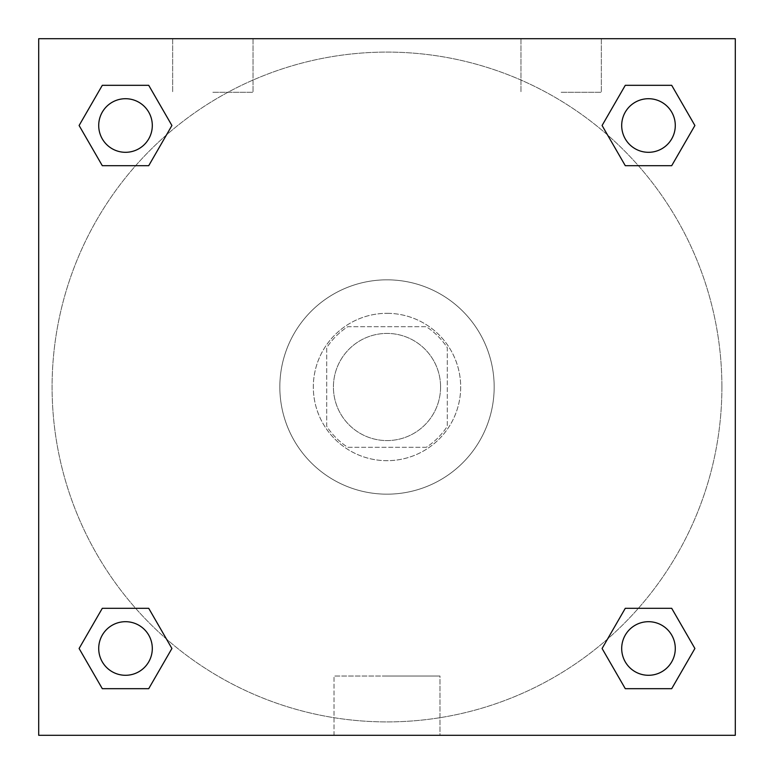 <?xml version="1.0" encoding="UTF-8"?>
<svg xmlns="http://www.w3.org/2000/svg" width="774" height="774" viewBox="0 0 774 774"><rect width="100%" height="100%" fill="white"/><g stroke="black" fill="none" stroke-linecap="round" stroke-linejoin="round"><path stroke-width="0.58" stroke-dasharray="3.87 2.9" d="M440.58 387A53.58 53.58 0 0 0 360.21 340.599A53.58 53.58 0 0 0 360.21 433.401A53.58 53.58 0 0 0 440.58 387A53.58 53.58 0 0 0 360.21 340.599A53.58 53.58 0 0 0 360.21 433.401A53.58 53.58 0 0 0 440.58 387M426.3 447.285L347.7 447.285A71.963 71.963 0 0 1 326.715 426.3L326.715 347.7A71.963 71.963 0 0 1 347.7 326.715L426.3 326.715A71.963 71.963 0 0 1 447.285 347.7L447.285 426.3A71.963 71.963 0 0 1 426.3 447.285L347.7 447.285A71.963 71.963 0 0 1 326.715 426.3L326.715 347.7A71.963 71.963 0 0 1 347.7 326.715L426.3 326.715A71.963 71.963 0 0 1 447.285 347.7L447.285 426.3A71.963 71.963 0 0 1 426.3 447.285M387 313.325A73.675 73.675 0 0 1 450.807 423.842A73.675 73.675 0 0 1 323.193 423.842A73.675 73.675 0 0 1 387 313.325A73.675 73.675 0 0 0 313.325 387A73.675 73.675 0 0 0 387 460.675A73.675 73.675 0 0 0 460.675 387A73.675 73.675 0 0 0 387 313.325M494.17 387A107.17 107.17 0 0 0 333.42 294.188A107.17 107.17 0 0 0 333.42 479.812A107.17 107.17 0 0 0 494.17 387A107.17 107.17 0 0 0 333.42 294.188A107.17 107.17 0 0 0 333.42 479.812A107.17 107.17 0 0 0 494.17 387M38.7 38.7L735.3 38.7L735.3 735.3L38.7 735.3L38.7 38.7L735.3 38.7L735.3 735.3L38.7 735.3L38.7 38.7L735.3 38.7L735.3 735.3L38.7 735.3L38.7 38.7M625.286 165.694L602.085 125.504L625.286 165.694L602.085 125.504L625.286 165.694L602.085 125.504L625.286 85.314L671.697 85.314L694.897 125.504L671.697 165.694L638.366 165.694M135.634 165.694L102.303 165.694L79.103 125.504L102.303 165.694L135.634 165.694L102.303 165.694L79.103 125.504L102.303 85.314L148.714 85.314L171.915 125.504L148.714 165.694L171.915 125.504L148.714 85.314L171.915 125.504L148.714 165.694M148.714 608.306L171.915 648.496L148.714 608.306L171.915 648.496L148.714 688.686L171.915 648.496L148.714 608.306L171.915 648.496L148.714 688.686L102.303 688.686L79.103 648.496L102.303 608.306L135.634 608.306M638.366 608.306L671.697 608.306L694.897 648.496L671.697 688.686L694.897 648.496L671.697 608.306L638.366 608.306L671.697 608.306L694.897 648.496L671.697 688.686L625.286 688.686L602.085 648.496L625.286 608.306L602.085 648.496L625.286 688.686L602.085 648.496L625.286 608.306L602.085 648.496L625.286 688.686L602.085 648.496M38.7 418.811L38.7 355.189L38.71 418.811M387 735.3L334.01 735.3L387 735.3M387 676.031L439.99 676.031L387 676.031M735.3 355.189L735.3 418.811L735.29 355.189M212.85 38.7L253.04 38.7L212.85 38.7M561.15 38.7L520.96 38.7L561.15 38.7M212.85 92.28L253.04 92.28L212.85 92.28M561.15 92.28L601.34 92.28L561.15 92.28M621.696 648.496A26.79 26.79 0 0 0 661.886 671.697A26.79 26.79 0 0 0 661.886 625.286A26.79 26.79 0 0 0 621.696 648.496A26.79 26.79 0 0 1 661.886 625.286A26.79 26.79 0 0 1 661.886 671.697A26.79 26.79 0 0 1 621.696 648.496M152.304 125.504A26.79 26.79 0 0 0 112.114 102.303A26.79 26.79 0 0 0 112.114 148.714A26.79 26.79 0 0 0 152.304 125.504A26.79 26.79 0 0 0 112.114 102.303A26.79 26.79 0 0 0 112.114 148.714A26.79 26.79 0 0 0 152.304 125.504A26.79 26.79 0 0 0 112.114 102.303A26.79 26.79 0 0 0 112.114 148.714A26.79 26.79 0 0 0 152.304 125.504A26.79 26.79 0 0 0 112.114 102.303A26.79 26.79 0 0 0 112.114 148.714A26.79 26.79 0 0 0 152.304 125.504A26.79 26.79 0 0 0 112.114 102.303A26.79 26.79 0 0 0 112.114 148.714A26.79 26.79 0 0 0 152.304 125.504M675.286 125.504A26.79 26.79 0 0 0 635.096 102.303A26.79 26.79 0 0 0 635.096 148.714A26.79 26.79 0 0 0 675.286 125.504A26.79 26.79 0 0 0 635.096 102.303A26.79 26.79 0 0 0 635.096 148.714A26.79 26.79 0 0 0 675.286 125.504A26.79 26.79 0 0 0 635.096 102.303A26.79 26.79 0 0 0 635.096 148.714A26.79 26.79 0 0 0 675.286 125.504A26.79 26.79 0 0 0 635.096 102.303A26.79 26.79 0 0 0 635.096 148.714A26.79 26.79 0 0 0 675.286 125.504A26.79 26.79 0 0 0 635.096 102.303A26.79 26.79 0 0 0 635.096 148.714A26.79 26.79 0 0 0 675.286 125.504M152.304 648.496A26.79 26.79 0 0 0 112.114 625.286A26.79 26.79 0 0 0 112.114 671.697A26.79 26.79 0 0 0 152.304 648.496A26.79 26.79 0 0 0 112.114 625.286A26.79 26.79 0 0 0 112.114 671.697A26.79 26.79 0 0 0 152.304 648.496A26.79 26.79 0 0 0 112.114 625.286A26.79 26.79 0 0 0 112.114 671.697A26.79 26.79 0 0 0 152.304 648.496A26.79 26.79 0 0 0 112.114 625.286A26.79 26.79 0 0 0 112.114 671.697A26.79 26.79 0 0 0 152.304 648.496A26.79 26.79 0 0 0 112.114 625.286A26.79 26.79 0 0 0 112.114 671.697A26.79 26.79 0 0 0 152.304 648.496M721.9 387A334.9 334.9 0 0 0 219.545 96.963A334.9 334.9 0 0 0 219.545 677.037A334.9 334.9 0 0 0 721.9 387A334.9 334.9 0 0 0 219.545 96.963A334.9 334.9 0 0 0 219.545 677.037A334.9 334.9 0 0 0 721.9 387M79.103 648.496L102.303 688.686L148.714 688.686L171.915 648.496L148.714 688.686L102.303 688.686L79.103 648.496L102.303 688.686L79.103 648.496L102.303 608.306M602.085 125.504L625.286 85.314L602.085 125.504L625.286 85.314L671.697 85.314L694.897 125.504L671.697 85.314L694.897 125.504L671.697 165.694M439.99 735.3L334.01 735.3L439.99 735.3L439.99 676.031L334.01 676.031L439.99 676.031L439.99 735.3M675.286 648.496A26.79 26.79 0 0 0 635.096 625.286A26.79 26.79 0 0 0 635.096 671.697A26.79 26.79 0 0 0 675.286 648.496A26.79 26.79 0 0 0 635.096 625.286A26.79 26.79 0 0 0 635.096 671.697A26.79 26.79 0 0 0 675.286 648.496A26.79 26.79 0 0 0 635.096 625.286A26.79 26.79 0 0 0 635.096 671.697A26.79 26.79 0 0 0 675.286 648.496M79.103 125.504L102.303 165.694L79.103 125.504L102.303 85.314L148.714 85.314L171.915 125.504L148.714 85.314L102.303 85.314L79.103 125.504L102.303 85.314M671.697 608.306L694.897 648.496L671.697 688.686L625.286 688.686L671.697 688.686L694.897 648.496L671.697 608.306M625.286 85.314L671.697 85.314L694.897 125.504M334.01 735.3L334.01 676.031L334.01 735.3M172.66 38.7L172.66 92.28L172.66 38.7M253.04 38.7L253.04 92.28L253.04 38.7M520.96 38.7L520.96 92.28L520.96 38.7M601.34 38.7L601.34 92.28L601.34 38.7"/><path stroke-width="1.16" d="M671.697 165.694L625.286 165.694L671.697 165.694L694.897 125.504L671.697 165.694L625.286 165.694L602.085 125.504L625.286 85.314L602.085 125.504M102.303 85.314L148.714 85.314L102.303 85.314L148.714 85.314L171.915 125.504L148.714 165.694L102.303 165.694L148.714 165.694L102.303 165.694L79.103 125.504L102.303 85.314L79.103 125.504M102.303 608.306L148.714 608.306L102.303 608.306L79.103 648.496L102.303 608.306L148.714 608.306L171.915 648.496L148.714 688.686L102.303 688.686L148.714 688.686L102.303 688.686L79.103 648.496M638.366 608.306L625.286 608.306L638.366 608.306L625.286 608.306L602.085 648.496L625.286 608.306L671.697 608.306L625.286 608.306L671.697 608.306L694.897 648.496L671.697 688.686L625.286 688.686L671.697 688.686L625.286 688.686L602.085 648.496M735.3 38.7L38.7 38.7L38.7 735.3L735.3 735.3L735.3 38.7M625.286 85.314L671.697 85.314L625.286 85.314L671.697 85.314L694.897 125.504M675.286 648.496A26.79 26.79 0 0 0 635.096 625.286A26.79 26.79 0 0 0 635.096 671.697A26.79 26.79 0 0 0 675.286 648.496M152.304 648.496A26.79 26.79 0 0 0 112.114 625.286A26.79 26.79 0 0 0 112.114 671.697A26.79 26.79 0 0 0 152.304 648.496M675.286 125.504A26.79 26.79 0 0 0 635.096 102.303A26.79 26.79 0 0 0 635.096 148.714A26.79 26.79 0 0 0 675.286 125.504M152.304 125.504A26.79 26.79 0 0 0 112.114 102.303A26.79 26.79 0 0 0 112.114 148.714A26.79 26.79 0 0 0 152.304 125.504M135.634 608.306L148.714 608.306M638.366 165.694L625.286 165.694M148.714 165.694L135.634 165.694"/></g></svg>
